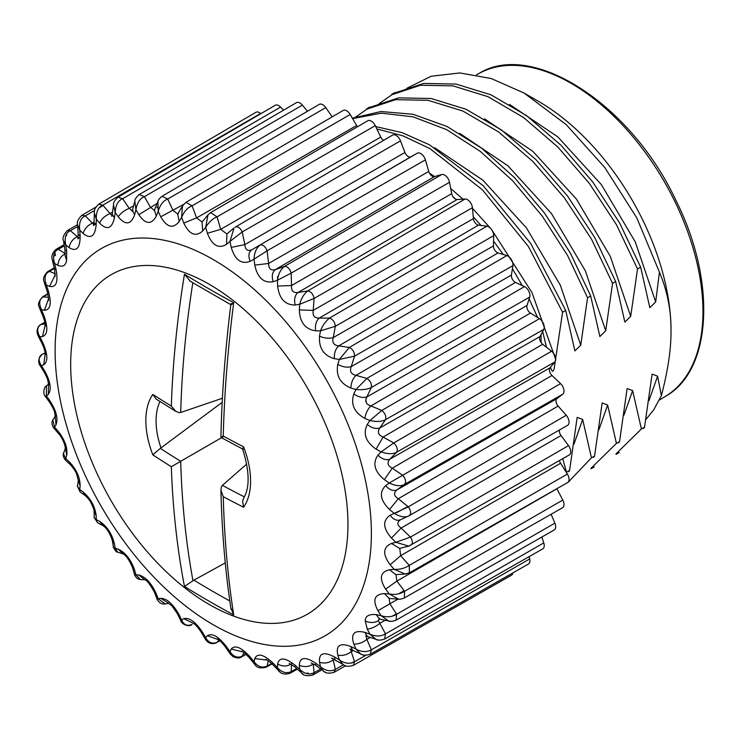 <?xml version="1.0" encoding="UTF-8"?>
<svg xmlns="http://www.w3.org/2000/svg" width="741" height="741" viewBox="0 0 741 741"><rect width="100%" height="100%" fill="white"/><g stroke="black" fill="none" stroke-linecap="round" stroke-linejoin="round"><path stroke-width="1.11" d="M365.906 399.242A63.587 36.717 60 0 1 366.128 402.03M223.856 436.375L180.711 461.282A1049.543 670.651 174 0 1 160.334 448.361L222.198 402.335M244.308 496.859A1049.543 670.651 174 0 1 222.393 485.346L246.753 464.051M222.411 398.25L180.711 412.478L179.053 412.654L175.737 411.292L171.328 406.068A1056.555 675.144 -54 0 1 184.463 274.263A1055.147 553.768 4.2 0 0 233.693 302.689A1056.555 537.03 114.7 0 0 223.245 436.051A1056.592 537.04 5.3 0 0 243.585 446.851L242.566 448.916C249.652 471.433 249.949 487.939 243.446 498.434M160.334 448.361L152.831 454.844A74.063 42.765 60 0 1 152.831 394.453L156.166 399.093M229.812 600.951A1048.117 655.563 175.5 0 1 193.92 580.138L192.975 580.74A1049.515 670.642 -54 0 1 180.711 461.291L171.328 466.71A1056.592 675.153 174 0 1 152.831 454.844M193.92 580.138L225.264 562.901M222.393 485.355L221.411 486.707L220.929 490.264L223.245 496.683A1056.555 537.03 114.7 0 0 233.693 614.873A1055.147 659.962 175.5 0 1 184.463 586.455A1056.555 675.144 -54 0 1 171.328 466.71M243.585 446.851A74.063 42.765 60 0 1 243.585 507.242A1056.592 675.153 174 0 1 223.245 496.683M243.585 507.242L242.603 501.287L243.52 498.313M277.569 276.671L277.569 279.32M152.831 394.453A1056.592 537.04 5.3 0 0 171.328 406.068M223.245 436.051L220.911 437.394M184.472 587.594A196.069 113.197 60 0 1 70.673 364.396A196.069 113.197 60 0 1 83.64 304.264A196.069 113.197 60 0 1 307.348 387.839A196.069 113.197 60 0 1 267.871 623.357A196.069 113.197 60 0 1 184.472 587.594M184.463 586.455L192.975 580.74M233.693 614.873L230.784 607.592M233.693 302.689C230.636 304.449 230.118 305.005 232.146 304.375M184.463 274.263L190.372 281.348M260.906 113.679L260.647 113.456A7.067 4.076 -120 0 0 255.951 112.289L98.775 204.155L102.832 205.155C98.284 207.026 96.117 211.676 96.311 219.114A1050.043 694.956 110.8 0 0 96.163 224.856C94.95 236.555 90.597 239.417 83.103 233.461A1050.043 664.603 -175.2 0 1 79.722 230.043A1050.043 756.329 102.1 0 0 80.139 235.953C80.167 248.198 76.49 252.097 69.108 247.633A1050.043 584.251 177.8 0 1 65.708 244.882A1050.043 803.559 91.9 0 0 66.662 250.856L66.616 260.193C65.754 265.602 62.837 267.334 57.863 265.389A1050.043 493.061 171.7 0 1 54.538 263.333A1050.043 835.765 80.2 0 0 55.992 269.279C58.382 281.988 56.242 287.693 49.582 286.397A1050.043 392.739 166.2 0 1 46.396 285.081A1050.043 852.354 67.3 0 0 48.322 290.889C51.787 303.504 50.49 309.96 44.423 310.266A1050.043 285.146 161.2 0 1 41.45 309.692A1050.043 853.021 53.8 0 0 43.784 315.268C48.239 327.568 47.804 334.663 42.478 336.553A1050.043 172.292 156.4 0 1 39.792 336.729A1050.043 837.747 40.8 0 0 42.478 341.981C47.804 353.753 48.239 361.349 43.784 364.776A1050.043 56.279 151.9 0 1 41.45 365.684A1050.043 806.819 29 0 0 44.423 370.509C50.49 381.559 51.787 389.516 48.322 394.388A1050.043 60.734 147.3 0 0 46.396 396.009A1050.043 760.812 18.7 0 0 49.582 400.344C56.242 410.468 58.382 418.646 55.992 424.852A1050.043 176.571 142.8 0 0 54.538 427.14A1050.043 700.578 9.8 0 0 57.863 430.91C64.967 439.95 67.894 448.185 66.662 455.604A1050.043 289.064 138 0 0 65.708 458.512A1050.043 627.247 2.2 0 0 69.108 461.643C76.49 469.451 80.167 477.584 80.139 486.059A1050.043 396.12 132.9 0 0 79.722 489.523A1050.043 542.19 -4.4 0 0 83.103 491.978C90.597 498.415 94.95 506.307 96.163 515.662A1050.043 495.757 127.4 0 0 96.311 519.608A1050.043 446.971 -10.2 0 0 99.59 521.34C107.028 526.314 111.974 533.816 114.429 543.857A1050.043 586.103 121.2 0 0 115.161 548.192A1050.043 343.389 -15.5 0 0 118.264 549.192C125.479 552.619 130.925 559.594 134.612 570.107A1050.043 665.483 114.1 0 0 135.918 574.757A1050.043 233.35 -20.4 0 0 138.78 575.007C145.606 576.85 151.451 583.158 156.332 593.939A1050.043 732.414 105.9 0 0 158.213 598.802A1050.043 118.921 -25.1 0 0 160.751 598.311C167.031 598.543 173.162 604.072 179.174 614.91A1050.043 785.655 96.3 0 0 181.61 619.884A1050.043 2.232 -29.6 0 0 183.768 618.67C189.353 617.299 195.67 621.949 202.728 632.619A1050.043 824.214 85.3 0 0 205.683 637.603A1050.043 114.559 -34.1 0 1 207.406 635.695C212.158 632.777 218.539 636.454 226.542 646.736A1050.043 847.371 72.8 0 0 229.979 651.626A1050.043 229.256 -38.8 0 1 231.229 649.07C235.027 644.679 241.344 647.319 250.18 657.008A1050.043 854.688 59.4 0 0 254.052 661.704A1050.043 339.739 -43.7 0 1 254.774 658.554C257.525 652.784 263.666 654.34 273.197 663.232A1050.043 846.037 46.1 0 0 277.449 667.65A1050.043 443.942 -48.9 0 1 277.625 663.973C279.246 656.943 285.09 657.387 295.168 665.298A1050.043 821.574 33.8 0 0 299.735 669.336A1050.043 539.92 -54.7 0 1 299.336 665.214C299.772 657.082 305.218 656.396 315.685 663.176A1050.043 781.764 22.8 0 0 320.501 666.743A1050.043 625.886 -61.2 0 1 319.519 662.259C318.723 653.192 323.669 651.395 334.358 656.887A1050.043 727.338 13.4 0 0 339.35 659.916A1050.043 700.254 -68.7 0 1 337.794 655.164C335.747 645.346 340.1 642.475 350.854 646.56A1050.043 659.314 5.3 0 0 355.93 648.986A1050.043 761.618 -77.5 0 1 353.809 644.068C350.539 633.694 354.217 629.804 364.85 632.388A1050.043 578.962 -1.7 0 0 369.944 634.157A1050.043 808.848 -87.8 0 1 367.286 629.165L365.276 621.014C365.248 616.114 368.861 613.983 376.085 614.632A1050.043 487.773 -7.9 0 0 381.124 615.697A1050.043 841.054 -99.6 0 1 377.956 610.741C372.325 599.904 374.455 594.199 384.366 593.624A1050.043 387.45 -13.4 0 0 389.266 593.958A1050.043 857.643 -112.6 0 1 385.635 589.132C378.92 578.397 380.216 571.932 389.525 569.755A1050.043 279.857 -18.4 0 0 394.203 569.338A1050.043 858.31 -126.2 0 1 390.164 564.753C382.467 554.324 382.902 547.228 391.47 543.468A1050.043 167.003 -23.1 0 0 395.861 542.301A1050.043 843.036 -139.4 0 1 391.47 538.04C382.902 528.148 382.467 520.543 390.164 515.245A1050.043 50.99 -27.7 0 0 394.203 513.356A1050.043 812.108 -151.3 0 1 389.525 509.512C380.216 500.342 378.92 492.376 385.635 485.633A1050.043 66.023 -32.2 0 1 389.266 483.03A1050.043 766.101 -161.7 0 1 384.366 479.677C374.455 471.424 372.325 463.255 377.956 455.169A1050.043 181.86 -36.8 0 1 381.124 451.89A1050.043 705.867 -170.6 0 1 376.085 449.111C365.739 441.942 362.803 433.717 367.286 424.417A1050.043 294.353 -41.6 0 1 369.944 420.527A1050.043 632.545 -178.2 0 1 364.85 418.378C354.217 412.45 350.539 404.308 353.809 393.962A1050.043 401.409 -46.7 0 1 355.93 389.516A1050.043 547.479 175.2 0 1 350.854 388.043C340.11 383.477 335.756 375.585 337.794 364.359A1050.043 501.046 -52.2 0 1 339.35 359.431A1050.043 452.269 169.4 0 1 334.358 358.681C323.678 355.578 318.732 348.075 319.519 336.164A1050.043 591.392 -58.4 0 1 320.501 330.838A1050.043 348.678 164.1 0 1 315.685 330.829C305.227 329.273 299.781 322.307 299.336 309.914A1050.043 670.772 -65.5 0 1 299.735 304.273A1050.043 238.639 159.2 0 1 295.168 305.014C285.1 305.051 279.255 298.734 277.625 286.072A1050.043 737.703 -73.7 0 1 277.449 280.228A1050.043 124.21 154.5 0 1 273.197 281.71C263.676 283.349 257.535 277.819 254.774 265.111A1050.043 790.943 -83.3 0 1 254.052 259.155A1050.043 7.521 150 0 1 250.18 261.351C241.353 264.593 235.036 259.943 231.229 247.401A1050.043 829.503 -94.5 0 1 229.979 241.436A1050.043 109.27 145.4 0 0 226.542 244.326C218.549 249.124 212.167 245.438 207.406 233.285A1050.043 852.659 -107.1 0 1 205.683 227.404A1050.043 223.967 140.8 0 0 202.728 230.951C195.68 237.222 189.363 234.573 183.768 223.013A1050.043 859.977 -120.6 0 1 181.61 217.326A1050.043 334.45 135.9 0 0 179.174 221.466C173.172 229.117 167.031 227.552 160.751 216.789A1050.043 851.326 -134 0 1 158.213 211.389A1050.043 438.644 130.7 0 0 156.332 216.048C151.46 224.958 145.606 224.514 138.78 214.723A1050.043 826.863 -146.5 0 1 135.918 209.703A1050.043 534.632 124.9 0 0 134.612 214.807C130.935 224.819 125.488 225.496 118.264 216.844A1050.043 787.053 -157.6 0 1 115.161 212.287A1050.043 620.597 118.4 0 0 114.429 217.761C111.984 228.71 107.037 230.497 99.59 223.134A1050.043 732.627 -167.1 0 1 96.311 219.114L94.385 213.047M283.581 110.177L280.57 107.084A7.067 4.076 -120 0 0 275.217 105.305L118.051 197.171M307.459 111.27L302.411 105.129A7.067 4.076 -120 0 0 296.446 102.656L139.271 194.522M332.19 116.865L325.771 107.612A7.067 4.076 -120 0 0 319.232 104.388L162.057 196.254L167.698 199.033C163.27 200.755 160.102 204.868 158.213 211.389L157.926 201.515M357.495 126.767A5.298 3.057 60 0 1 356.616 125.507L350.206 114.494A7.067 4.076 -120 0 0 343.157 110.455L185.982 202.321L192.067 205.803C187.686 207.499 184.194 211.342 181.61 217.326L182.425 206.109M383.569 140.382A5.298 3.057 60 0 1 380.754 137.066L375.27 125.646A7.067 4.076 -120 0 0 367.768 120.764L210.592 212.621L217.067 216.844C212.741 218.521 208.943 222.041 205.683 227.404L207.952 214.946M567.356 425.464A7.067 4.076 -120 0 0 567.578 425.353A7.067 4.076 -120 0 0 566.226 415.284L558.112 406.077A5.298 3.057 60 0 1 556.899 398.658L562.789 394.175A7.067 4.076 -120 0 0 560.539 383.625L551.971 375.465A5.298 3.057 60 0 1 549.979 367.851L554.879 361.941A7.067 4.076 -120 0 0 551.554 351.215L542.69 344.269A5.298 3.057 60 0 1 539.948 336.59L543.774 329.375A7.067 4.076 -120 0 0 539.448 318.667L530.445 313.054A5.298 3.057 60 0 1 527.018 305.468L529.695 297.076A7.067 4.076 -120 0 0 524.443 286.591L515.477 282.414A5.298 3.057 60 0 1 511.42 275.059L512.902 265.649A7.067 4.076 -120 0 0 506.816 255.58L498.045 252.922A5.298 3.057 60 0 1 493.432 245.929L493.691 235.675A7.067 4.076 -120 0 0 486.893 226.209L478.491 225.116A5.298 3.057 60 0 1 473.406 218.614L472.434 207.712A7.067 4.076 -120 0 0 465.052 199.023L457.169 199.524A5.298 3.057 60 0 1 451.714 193.642L449.528 182.286A7.067 4.076 -120 0 0 441.692 174.533L434.476 176.608A5.298 3.057 60 0 1 428.752 171.458L425.399 159.861A7.067 4.076 -120 0 0 417.248 153.202L410.847 156.814A5.298 3.057 60 0 1 404.957 152.479L400.492 140.864A7.067 4.076 -120 0 0 392.61 135.103L235.073 227.237C237.611 225.996 240.001 227.57 242.233 231.933L229.979 241.436L234.045 227.959M408.976 546.015L569.273 454.946A7.067 4.076 -120 0 0 568.514 445.619L561.011 435.523A5.298 3.057 60 0 1 559.446 429.993M409.43 572.774L567.578 482.595A7.067 4.076 -120 0 0 567.356 474.045L560.604 463.264A5.298 3.057 60 0 1 559.474 460.541M404.382 597.941L562.521 507.761A7.067 4.076 -120 0 0 562.789 500.055L556.899 488.773A5.298 3.057 60 0 1 556.862 488.699M391.239 621.282L389.145 621.31L381.124 615.697C386.83 617.512 391.998 617.04 396.639 614.27L396.046 620.171L554.203 529.982A7.067 4.076 -120 0 0 554.879 523.146L551.109 514.263M376.428 639.752L369.944 634.157C375.622 636.667 380.8 636.575 385.496 633.898L384.616 639.038L542.773 548.859A7.067 4.076 -120 0 0 543.774 542.894L541.847 537.03M370.305 654.201L528.444 564.021A7.067 4.076 -120 0 0 529.695 558.936L529.157 556.621M353.346 665.381L511.494 575.201A7.067 4.076 -120 0 0 512.892 572.895M45.034 353.068L42.441 354.17M45.034 323.947L40.996 324.401L44.784 322.187M48.471 297.382L42.682 296.761L47.878 293.723M55.269 273.79L49.471 271.363L47.739 271.595L54.223 267.797M57.863 265.389C58.243 260.063 60.753 256.154 65.393 253.663L58.363 249.3L56.057 249.374C48.832 256.071 53.287 260.925 52.342 260.072M54.815 252.505L55.501 255.247L53.584 256.395M78.185 237.342L70.376 230.692L67.487 230.507L77.546 224.616M66.347 234.48L66.644 235.619L65.662 236.12M93.848 224.579L85.289 215.89L81.806 215.344C78.083 219.067 76.666 222.244 77.564 224.884M111.984 215.677L102.832 205.155L260.647 113.456M132.259 210.87L129.221 208.388L122.663 198.708L118.032 197.189M154.313 210.305L150.451 207.313L144.421 196.652L139.262 194.54C136.307 197.097 134.843 199.236 134.843 200.959M177.738 214.01L173.061 210.5L167.698 199.033L325.771 107.612M202.071 221.948L196.624 217.882L192.067 205.803L350.206 114.494M226.542 244.326L226.903 233.98L220.707 229.33L217.067 216.844L375.27 125.646M250.18 261.351C248.078 256.025 248.624 252.162 251.838 249.754C247.568 251.542 245.243 249.828 244.845 244.613L242.233 231.933L400.492 140.864M273.197 281.71C271.493 276.18 272.225 272.132 275.393 269.585C270.882 270.78 268.613 268.742 268.613 263.463L267.103 250.81C265.259 246.345 262.916 244.428 260.072 245.067C256.275 248.115 254.265 252.811 254.052 259.155L267.103 250.81L425.399 159.861M295.168 305.014C293.908 299.373 294.862 295.205 298.012 292.5C293.288 293.103 291.13 290.778 291.537 285.526L291.204 273.114C289.777 268.631 287.527 266.408 284.442 266.436C280.598 269.529 278.264 274.133 277.449 280.228L291.204 273.114L449.528 182.286M315.685 330.829C314.916 325.179 316.101 320.936 319.241 318.093C314.379 318.111 312.369 315.546 313.221 310.386L314.101 298.428C313.119 294.02 310.988 291.519 307.719 290.935C303.829 294.075 301.17 298.521 299.735 304.273L314.101 298.428L472.434 207.712M334.358 358.681C334.108 353.114 335.553 348.844 338.711 345.88C333.756 345.325 331.94 342.564 333.237 337.59L335.349 326.281C334.83 322.02 332.876 319.297 329.486 318.111C325.54 321.279 322.539 325.521 320.501 330.838L335.349 326.281L493.691 235.675M350.854 388.043C351.132 382.652 352.864 378.419 356.041 375.344C351.067 374.242 349.465 371.334 351.234 366.619L354.559 356.152C354.522 352.132 352.772 349.233 349.317 347.464L339.35 359.431L354.559 356.152L512.902 265.649M364.85 418.378C365.674 413.265 367.693 409.115 370.926 405.929C365.989 404.327 364.637 401.326 366.86 396.935L371.38 387.487C371.815 383.773 370.305 380.763 366.851 378.447L355.93 389.516C362.377 390.072 367.527 389.395 371.38 387.487L529.695 297.076M376.085 449.111L383.069 437.07C378.243 435.013 377.16 431.984 379.827 427.974L385.496 419.702C386.394 416.368 385.153 413.293 381.763 410.468L369.944 420.527C376.521 421.953 381.708 421.685 385.496 419.702L543.774 329.375M384.366 479.677L392.258 468.192C387.589 465.737 386.802 462.727 389.896 459.161L396.639 452.205C397.991 449.305 397.037 446.221 393.777 442.951L381.124 451.89C387.738 454.159 392.906 454.261 396.639 452.205L554.879 361.941M389.525 509.512L398.315 498.712C393.869 495.914 393.388 492.978 396.88 489.912L404.605 484.373C406.374 481.974 405.735 478.936 402.669 475.277L389.266 483.03C395.805 486.068 400.927 486.522 404.605 484.373L562.789 394.175M409.245 515.625C405.614 517.857 400.594 517.098 394.203 513.356L408.272 506.853C411.079 510.836 411.412 513.763 409.245 515.625L567.578 425.353M391.47 538.04L401.122 528.055C396.954 524.989 396.796 522.192 400.64 519.663C397.019 521.182 393.527 519.71 390.164 515.245M410.477 545.367C412.987 544.079 412.987 541.319 410.477 537.077L395.861 542.301L408.819 546.126M390.164 564.753L400.64 555.685L399.76 548.488M405.429 573.96L409.421 572.774L409.245 565.402C404.734 568.338 399.723 569.653 394.203 569.338L405.484 574.099M385.635 589.132L396.88 581.083L395.972 574.914M398.732 599.089C399.538 599.441 401.409 599.061 404.354 597.95L404.605 591.29C400.029 594.143 394.916 595.032 389.266 593.958L398.871 599.302M377.956 610.741L389.896 603.767L389.145 598.506M367.286 629.165C371.676 628.6 375.854 626.654 379.827 623.329L378.438 620.699L379.188 618.976M353.809 644.068C358.422 644.207 362.766 642.651 366.86 639.4L366.239 636M361.163 654.099C362.821 655.507 365.859 655.544 370.268 654.21L371.38 649.82C366.647 652.404 361.497 652.126 355.93 648.986L361.043 654.359M337.794 655.164C342.546 655.998 347.029 654.84 351.234 651.672L350.65 649.227M343.268 664.594C345.149 666.492 348.492 666.752 353.318 665.39L354.559 661.732C349.78 664.223 344.713 663.621 339.35 659.916L343.463 665.029M319.519 662.259C324.354 663.76 328.93 662.982 333.237 659.925L332.774 658.462M323.558 671.077C325.243 673.263 328.735 673.689 334.052 672.365L335.349 669.419C330.542 671.809 325.586 670.92 320.501 666.743L323.409 671.29M306.709 673.56L307.719 672.865L308.765 673.949M301.939 673.198C303.504 675.699 307.126 676.311 312.822 675.014L314.101 672.735C309.266 675.032 304.486 673.902 299.735 669.336L301.782 673.384M278.857 670.948C278.755 669.697 280.172 676.135 290.046 673.282L291.204 671.615C286.369 673.819 281.784 672.495 277.449 667.65L278.912 671.346M254.969 664.649C255.034 663.232 255.358 669.92 266.13 667.215L267.103 666.085C262.268 668.206 257.914 666.743 254.052 661.704L254.848 664.862M230.275 653.96L232.989 656.6C236.731 658.267 239.575 658.369 241.529 656.906L242.233 656.248C237.407 658.286 233.322 656.748 229.979 651.626L230.108 654.081M205.498 639.39L207.211 641.493C210.185 643.892 213.343 644.253 216.687 642.558L217.067 642.28C212.259 644.253 208.462 642.688 205.683 637.603L205.322 639.502M180.813 621.208L181.61 619.884C183.657 624.848 187.149 626.367 192.067 624.45L192.03 624.468M179.174 614.91L177.386 613.557M160.751 598.311L168.411 603.063M165.252 603.943L158.213 598.802M158.111 598.552L157.009 599.506M156.332 593.939L154.415 591.966M138.78 575.007L145.041 579.879M140.253 579.453L135.918 574.757L134.353 574.766M134.612 570.107L132.602 567.43M118.264 549.192L123.145 553.935M117.587 552.064L115.161 548.192L113.234 547.367M113.345 546.552L113.206 547.238M114.429 543.857L112.391 540.328M99.59 521.34L103.119 525.702L98.099 523.026M97.46 522.609L96.311 519.608L94.061 517.542M94.283 516.634L94.061 517.394M96.163 515.662L94.172 511.077M83.103 491.978L85.521 495.84L80.593 492.246M80.019 491.737L79.722 489.523L77.305 486.059M77.703 484.985L77.333 485.883M80.139 486.059L78.389 480.122M69.108 461.643L70.701 465.024L65.903 460.578M65.393 460.022L65.708 458.512L63.318 453.464M64.004 452.158L63.402 453.233M66.662 455.604L65.495 447.925M57.863 430.91L58.826 433.837L54.213 428.613M53.76 428.011L54.538 427.14L52.796 419.749M53.611 418.785L52.907 419.601M55.992 424.852L55.26 416.711L56.038 415.099M49.582 400.344L50.027 402.835L45.673 396.898M45.275 396.259L46.396 396.009L46.405 385.913M48.322 394.388L48.508 385.042M44.423 370.509L44.432 372.575L40.385 365.998M40.042 365.322L41.45 365.684C37.948 360.274 38.43 356.338 42.895 353.892L42.691 353.994C35.503 359.931 40.403 366.387 39.977 365.322M43.784 364.776L45.099 354.457M42.478 341.981L42.098 343.602L38.439 336.46M38.143 335.756L39.792 336.729C36.541 330.699 37.161 326.512 41.663 324.15L44.803 322.316M42.478 336.553L45.099 325.521M43.784 315.268L43.043 316.426L39.847 308.793M39.606 308.061L41.45 309.692C38.532 303.143 39.338 298.734 43.876 296.465L47.961 294.075M44.423 310.266L48.517 298.762M48.322 290.889L47.239 291.528L44.59 283.479M44.404 282.729L46.396 285.081C43.895 278.116 44.923 273.54 49.471 271.363L54.399 268.492M49.582 286.397L55.269 274.679M55.992 269.279L54.602 269.335L52.565 260.971M52.435 260.193L54.538 263.333C52.518 256.071 53.797 251.394 58.363 249.3L64.291 245.845M66.662 250.856L64.995 250.236L63.633 241.659M63.578 240.862L65.708 244.882C64.254 237.435 65.81 232.702 70.376 230.692L77.666 226.45M69.108 247.633C70.015 242.576 72.831 238.88 77.536 236.546M80.139 235.953L78.222 234.545L77.629 225.857M77.638 225.06L79.722 230.043C78.879 222.541 80.732 217.817 85.289 215.89L94.589 210.472M83.103 233.461C84.548 228.756 87.66 225.32 92.421 223.143L94.07 222.18M96.163 224.856L94.061 222.541L94.302 213.843M99.59 223.134C101.563 218.873 104.953 215.724 109.751 213.695L112.539 212.074M114.429 217.761L112.234 214.399L113.392 205.803M113.558 205.044L115.161 212.287C115.652 205.044 118.152 200.515 122.663 198.708L280.57 107.084M118.264 216.844C120.746 213.084 124.395 210.268 129.221 208.388L133.575 205.859M134.612 214.807L132.454 210.24L134.603 201.876M134.843 201.172L135.918 209.703C137.113 202.756 139.947 198.412 144.421 196.652L302.411 105.129M138.78 214.723L157.073 203.479M156.332 216.048L154.387 210.138L157.629 202.136M160.751 216.789L183.536 204.442M179.174 221.466L177.701 214.084L182.101 206.609M183.768 223.013L196.624 217.882L356.616 125.507M202.728 230.951L202.006 222.059L207.656 215.288M207.406 233.285L220.707 229.33L380.754 137.066M231.229 247.401L244.845 244.613L404.957 152.479M254.774 265.111L268.613 263.463L428.752 171.458M277.625 286.072L291.537 285.526L451.714 193.642M299.336 309.914L313.221 310.386L473.406 218.614M319.519 336.164C324.345 338.257 328.921 338.73 333.237 337.59L493.432 245.929M337.794 364.359C342.537 367.017 347.02 367.777 351.234 366.619L511.42 275.059M353.809 393.962C358.412 397.13 362.757 398.121 366.86 396.935L527.018 305.468M367.286 424.417C371.667 428.039 375.844 429.224 379.827 427.974L539.948 336.59M377.956 455.169C382.06 459.151 386.033 460.485 389.896 459.161L549.979 367.851M385.635 485.633C389.386 489.894 393.138 491.329 396.88 489.912L556.899 398.658M409.653 545.802L409.088 546.034M391.47 543.468L399.705 548.442M406.874 573.738L405.725 574.053M389.525 569.755L396.009 574.747M400.696 599.061L399.167 599.293M384.366 593.624L389.257 598.367M376.085 614.632L379.596 618.939M378.697 640.002L376.521 639.779M364.85 632.388L367.203 636.158M363.322 654.887L361.2 654.423M350.854 646.56L352.262 649.737M345.408 665.659L343.722 665.168M334.358 656.887L335.006 659.462M325.299 672.161L323.604 671.439M315.685 663.176L315.712 665.149M299.336 665.214C304.171 667.345 308.802 666.946 313.221 664.01L314.101 672.735L320.686 668.966M303.375 674.282L301.967 673.55M295.168 665.298L294.705 666.696M277.625 663.973C282.386 666.687 287.026 666.641 291.537 663.834L291.204 671.615L296.622 668.521M280.033 672.022L279.061 671.476M273.197 663.232L272.336 664.066M254.774 658.554L267.316 660.166M255.701 665.427L255.015 665.038M250.18 657.008L249.004 657.295M231.229 649.07L242.724 651.858M232.229 654.433L230.192 654.22M226.542 646.736L225.116 646.485M207.406 635.695L217.724 639.4M206.887 639.548L205.368 639.603M202.728 632.619L201.098 631.823M183.768 618.67L192.799 623.033M541.106 334.413L541.106 342.564M537.623 317.528L529.12 298.882M522.229 285.563L512.429 268.65M503.232 254.487L493.562 241.047M481.011 225.44L473.24 216.696M455.706 199.199L453.094 196.837M55.112 350.864A223.634 129.119 -120 0 0 221.92 629.489A223.634 129.119 -120 0 0 369.639 505.408A223.634 129.119 -120 0 0 236.675 275.106A223.634 129.119 -120 0 0 55.112 350.864M550.35 367.406L552.221 371.222L553.24 370.898L554.101 369.101L562.586 312.22L565.707 310.423L574.886 350.928L580.74 345.186L587.567 297.799L590.688 296.002L599.867 336.507L605.721 330.764L612.548 283.377L615.669 281.58L624.848 322.085L630.702 316.342L637.529 268.955L640.65 267.158L649.829 307.663L655.683 301.92L659.434 272.123C667.363 291.148 671.216 310.692 671.003 330.755C671.151 349.057 667.947 370.695 661.38 395.657L653.664 409.921L645.957 419.425M546.525 347.279L542.644 331.514M562.743 458.67L566.467 472.239L569.588 470.433L568.773 471.758M661.38 395.657L657.6 376.178L652.108 374.112L644.531 427.168L641.41 428.974L632.619 390.6L627.127 388.534L619.55 441.59L616.429 443.396L607.639 405.031L602.146 402.965L594.569 456.011L591.448 457.818L582.658 419.452L577.165 417.387L569.588 470.433M376.863 128.953L402.993 135.862L429.826 148.543L482.326 189.724L528.416 246.512L562.586 312.22M379.179 103.629L392.045 94.644L420.517 85.243L453.01 85.882L487.893 96.645L523.479 117.458L557.862 147.051L589.391 183.462L616.484 224.745L637.529 268.955M395.166 92.838L423.639 83.437L456.132 84.085L491.014 94.839L526.601 115.652L560.983 145.245L592.513 181.656L619.606 222.948L640.65 267.158M370.185 107.26L398.667 97.858L431.151 98.507L466.033 109.26L501.62 130.083L536.002 159.667L567.541 196.078L594.625 237.37L615.669 281.58M354.198 118.051L367.064 109.066L395.546 99.664L428.029 100.304L462.912 111.067L498.498 131.879L532.881 161.473L564.41 197.884L591.503 239.167L612.548 283.377M352.355 118.18L381.004 111.53L413.043 114.271L447.018 126.479L481.354 148.005L514.347 177.479L544.533 213.139L570.459 253.237L590.688 296.002M352.614 118.625L381.282 113.169L413.08 116.828L446.619 129.647L480.372 151.451L512.726 180.841L542.301 216.15L567.708 255.701L587.567 297.799M375.706 126.563L402.215 132.676L429.558 144.828L483.327 185.834L530.667 243.409L565.707 310.423M591.448 457.818L569.82 480.511M594.569 456.011L593.754 457.336M616.429 443.396L590.892 468.423M619.55 441.59L618.735 442.914M641.41 428.974L615.873 454.001M644.531 427.168L643.716 428.493M406.698 88.364L431.225 76.23L459.865 72.942L491.274 78.546L524.091 93.06L566.263 124.655L604.823 167.568L636.852 217.993L659.434 272.123M524.1 93.06L538.614 101.434A187.241 108.103 60 0 1 671.003 330.755M366.341 397.843L366.499 398.325M161.001 447.916A66.505 38.402 60 0 1 159.954 401.511M180.711 412.478A1049.515 670.642 -54 0 1 192.799 282.886M99.359 207.702L103.119 205.516M115.781 207.508L115.226 211.713M157.287 206.896L156.925 207.804M417.248 153.202L251.838 249.754L410.847 156.814M441.692 174.533L284.442 266.436L275.393 269.585L434.476 176.608M465.052 199.023L307.719 290.935L298.012 292.5L457.169 199.524M486.893 226.209L329.486 318.111L319.241 318.093L478.491 225.116M506.816 255.58L349.317 347.464L338.711 345.88L498.045 252.922M524.443 286.591L366.851 378.447L356.041 375.344L515.477 282.414M539.448 318.667L381.763 410.468L370.926 405.929L530.445 313.054M551.554 351.215L393.777 442.951L383.069 437.07L542.69 344.269M560.539 383.625L402.669 475.277L392.258 468.192L551.971 375.465M566.226 415.284L408.272 506.853L398.315 498.712L558.112 406.077M568.514 445.619L410.477 537.077L401.122 528.055L561.011 435.523M567.356 474.045L409.245 565.402L400.64 555.685L560.604 463.264M562.789 500.055L404.605 591.29L396.88 581.083L556.899 488.773M398.528 593.874L404.132 590.679M554.879 523.146L396.639 614.27L389.896 603.767L397.787 599.219M543.774 542.894L385.496 633.898L379.827 623.329L385.209 620.236M392.072 616.29L396.352 613.826M529.695 558.936L371.38 649.82L366.86 639.4L370.37 637.38M365.841 655.266L354.559 661.732L351.234 651.672L353.42 650.422M351.632 663.028L354.457 661.417M343.518 664.742L335.349 669.419L333.237 659.925L334.432 659.249M271.651 663.491L267.103 666.085L268.298 660.768M245.882 654.164L242.233 656.248L243.965 652.645M219.716 640.77L217.067 642.28L218.947 640.187M66.616 260.193L65.06 255.506L64.995 250.236M365.276 621.014C369.954 623.088 374.344 622.986 378.438 620.699M429.465 173.162L434.634 176.571M450.732 188.547L462.986 199.153M472.499 208.341L490.468 228.256M491.728 229.784L531.955 292.491L555.759 359.607M484.558 118.856L532.816 151.303L576.396 199.07L610.306 256.367L630.702 316.342M459.577 133.287L507.835 165.725L551.415 213.491L585.325 270.789L605.721 330.764M434.596 147.709L482.854 180.146L526.434 227.913L560.344 285.211L580.74 345.186M582.658 419.452L573.988 444.016M607.639 405.031L598.969 429.595M632.619 390.6L623.95 415.173M657.6 376.178L648.931 400.751M509.539 104.435L557.797 136.881L601.377 184.648L635.287 241.946L655.683 301.92M476.491 74.85L479.066 73.433A186.436 107.64 60 0 1 664.344 181.721A186.436 107.64 60 0 1 665.492 396.324L659.37 400.038M175.395 411.107L155.99 398.982M243.233 449.342L221.818 437.912M231.081 609.547C225.329 571.922 221.939 532.288 220.92 490.644M220.92 436.347C221.929 393.443 225.283 349.178 230.97 303.551M230.859 304.708L189.761 280.978M56.066 249.365L64.106 244.66M81.816 215.325L95.83 207.137M191.002 206.285L189.279 207.295M334.08 672.356L345.649 665.751M312.85 675.005L321.89 669.855M290.064 673.282L297.317 669.142M266.139 667.206L272.012 663.862M241.529 656.906L246.058 654.322M216.687 642.558L219.762 640.808M181.008 621.115C181.814 624.246 189.14 627.377 191.984 624.496M168.003 602.859L172.181 606.24L177.312 613.585L180.628 620.365M168.772 603.285L165.734 603.859M157.222 599.432C159.185 602.97 161.918 604.461 165.41 603.924L165.41 603.924M140.92 579.555L144.847 579.777C146.579 579.87 149.747 583.936 154.332 591.994L156.925 598.672M134.575 574.701C135.899 577.73 137.845 579.332 140.401 579.508L140.401 579.508M132.519 567.439L134.353 573.942M132.519 567.449C128.99 559.622 125.85 555.111 123.099 553.907L118.273 552.351M113.475 547.321C115.309 550.869 116.707 552.48 117.699 552.165L117.726 552.175M103.119 525.702C106.824 528.277 109.881 533.159 112.289 540.328L113.345 546.562M94.329 517.626L97.525 522.72M85.521 495.84C87.947 498.137 89.763 500.425 90.958 502.685C93.301 507.557 94.339 510.354 94.07 511.077L94.302 516.949M77.546 486.365L80.037 491.829M70.701 465.024C74.026 468.979 76.027 472.073 76.712 474.305L78.268 480.14L77.638 485.55M63.569 453.538C62.79 455.215 63.393 457.401 65.384 460.087L65.393 460.096M58.826 433.828C63.995 440.024 65.597 447.74 65.254 448.49L63.8 452.816M52.954 419.841C51.462 422.064 51.722 424.797 53.723 428.048L53.723 428.048M55.269 416.164L53.296 419.286M55.973 415.071L55.26 416.738L54.686 412.663C54.89 411.792 53.333 408.513 50.027 402.835M46.461 385.904C43.775 386.719 42.839 393.879 45.21 396.278L45.21 396.278M48.498 384.19L46.618 385.774M49.582 383.412L48.48 385.45L48.276 382.495C47.368 379.401 48.582 380.642 44.432 372.575M46.294 353.207L45.034 355.208C44.553 354.328 46.618 353.652 42.098 343.602M38.069 335.719L37.05 332.477C37.031 328.495 38.347 325.799 40.996 324.401M46.424 324.651L44.997 326.633C44.784 325.29 46.174 325.058 43.043 316.426M39.523 307.987C40.736 308.108 34.799 305.292 42.682 296.761M48.35 300.281C49.008 301.207 48.637 298.29 47.239 291.528M44.312 282.627C45.377 283.219 40.199 279.005 47.73 271.595M55.029 276.578L54.602 269.335M63.485 240.714C62.235 238.046 63.559 234.647 67.477 230.507M79.398 237.407L77.851 238.861L78.222 234.545M94.829 224.403L93.542 225.57L94.061 222.541M94.329 212.862C93.801 210.351 95.274 207.461 98.748 204.173M112.799 215.39L111.734 216.307L112.234 214.399M113.521 204.84C113.299 202.664 114.79 200.116 118.014 197.199M132.889 210.601L132.083 211.268L132.454 210.24M154.795 210.074L154.174 210.574M157.963 201.311C158.111 200.07 159.463 198.393 162.038 196.272M178.118 213.816L177.618 214.205M182.508 205.933L185.963 202.339M208.064 214.807L210.583 212.63M226.903 233.98L233.85 228.126M408.782 515.875L409.44 515.532M400.214 519.886L408.615 515.949M400.02 548.331L408.337 546.191M396.454 574.599L404.697 574.034M388.942 598.45L397.861 599.034M389.192 621.06C390.35 621.671 392.619 621.384 396.027 620.18M379.688 618.615L378.818 618.948L388.015 620.819M376.511 639.483C378.021 640.483 380.707 640.335 384.598 639.048M366.832 635.519L365.702 635.935L375.344 639.085M349.835 649.079L360.061 653.581M331.542 658.128L342.398 664.075M311.183 662.936L315.647 665.233L322.641 670.41M289.138 663.39L294.64 666.761L301.124 672.485M265.713 659.481C265.834 658.971 268.02 660.518 272.271 664.121L278.208 670.272M241.464 651.283C242.103 650.978 244.595 652.997 248.939 657.341L254.274 663.816M219.197 638.798L216.807 638.964C217.761 639.863 218.752 638.566 225.051 646.532L229.738 653.21M192.16 622.718C192.679 623.681 194.142 621.801 201.024 631.86L205.053 638.64M391.72 94.366L394.842 92.56M366.739 108.788L369.861 106.982M568.338 481.919L569.338 481.335M591.198 468.71L594.319 466.913M616.179 454.289L619.3 452.492M479.066 73.433C531.779 40.431 630.48 103.351 675.773 200.089C717.019 281.608 711.842 370.722 665.492 396.324M396.546 512.698L407.837 506.501"/></g></svg>
